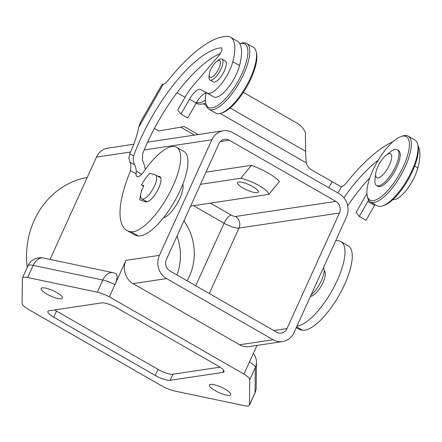 <?xml version="1.0" encoding="UTF-8"?>
<svg xmlns="http://www.w3.org/2000/svg" width="442" height="442" viewBox="0 0 442 442"><rect width="100%" height="100%" fill="white"/><g stroke="black" fill="none" stroke-linecap="round" stroke-linejoin="round"><path stroke-width="0.66" d="M140.827 193.839L139.633 199.729L145.672 201.817A14.481 5.028 -60.1 0 0 157.17 191.209A14.481 5.028 -60.1 0 0 159.783 176.568A14.481 5.028 -60.1 0 0 158.109 176.402M130.523 170.728L136.086 173.783A10.343 3.591 -60.1 0 0 136.932 176.601A10.343 3.591 -60.1 0 0 143.932 171.424A48.261 16.752 119.9 0 1 176.601 147.263A48.261 16.752 119.9 0 1 168.866 194.303A48.261 16.752 119.9 0 1 130.992 231.757A81.427 28.266 119.9 0 1 126.876 230.448A81.427 28.266 119.9 0 1 130.523 170.728L130.893 164.209L130.047 162.208L134.633 164.728L133.136 160.391L133.622 155.915A96.527 33.504 119.9 0 1 221.083 47.813A5.171 1.796 119.9 0 1 221.519 47.896A5.171 1.796 119.9 0 1 219.083 55.316L192.983 85.809A27.581 9.575 -60.1 0 0 185.308 96.831L177.789 110.003L180.96 114.102L187.69 117.964L196.237 102.997A13.79 4.785 119.9 0 1 207.27 93.323L213.773 96.897A24.818 8.613 -60.1 0 0 227.392 88.615A24.818 8.613 -60.1 0 0 239.547 65.56A51.708 17.951 -60.1 0 0 237.227 41.089L230.497 37.227A51.708 17.951 -60.1 0 0 226.779 36.349A117.207 40.686 -60.1 0 0 168.126 80.433A10.343 3.591 119.9 0 1 162.231 84.157L163.07 84.621L138.705 127.296L140.302 122.428L162.231 84.157M126.876 230.448L134.169 234.636A81.427 28.266 -60.1 0 0 138.285 235.945A48.261 16.752 -60.1 0 0 176.154 198.491A48.261 16.752 -60.1 0 0 183.889 151.451L176.601 147.263M335.583 240.967A48.261 16.752 119.9 0 1 340.915 241.57A48.261 16.752 119.9 0 1 334.174 286.731A48.261 16.752 119.9 0 1 296.974 326.074M296.256 327.66L298.483 328.942A81.427 28.266 -60.1 0 0 302.599 330.251A48.261 16.752 -60.1 0 0 340.467 292.797A48.261 16.752 -60.1 0 0 348.202 245.758L340.915 241.57M337.959 193.005L341.589 186.646L340.18 186.292L311.969 170.142A13.79 12.934 -61.2 0 1 306.256 162.888L305.66 154.75L305.367 132.407A13.79 9.083 48.8 0 0 297.134 123.213L243.398 92.367M220.326 53.581A96.527 33.504 119.9 0 0 142.628 153.783L142.501 160.429L143.656 162.822L145.39 169.352M136.086 173.783L136.285 171.148L135.622 166.805L134.633 164.728M138.705 127.296A58.604 20.343 119.9 0 1 129.749 153.788L128.871 158.048L130.047 162.208M159.429 255.338L125.953 260.36A17.238 15.586 81.5 0 0 133.075 283.615L166.557 278.587A17.238 15.586 -98.5 0 1 159.429 255.338L211.851 139.788A17.238 15.586 -98.5 0 1 223.309 130.788A17.238 15.586 -98.5 0 1 232.763 132.628L339.318 193.784A17.238 15.586 -98.5 0 1 346.44 217.033L294.024 332.583A17.238 15.586 -98.5 0 1 282.565 341.583A17.238 15.586 -98.5 0 1 273.106 339.738L239.625 344.766A17.238 15.586 81.5 0 0 249.084 346.605L282.565 341.583M209.298 293.538L238.984 228.089L339.428 213.011A8.619 7.796 81.5 0 0 335.87 201.386L235.426 216.464A3.448 0.856 24.4 0 1 231.166 215.072L210.37 203.138M220.337 141.578L229.315 140.23A8.619 7.796 81.5 0 0 224.586 139.307A8.619 7.796 81.5 0 0 218.856 143.81L166.441 259.36A8.619 7.796 81.5 0 0 170.004 270.985L276.554 332.135A8.619 7.796 -98.5 0 0 281.283 333.058A8.619 7.796 -98.5 0 0 287.013 328.561L339.428 213.011M133.788 144.225L107.942 148.103A17.238 15.586 81.5 0 0 96.483 157.103L50.073 259.415M310.516 296.228A14.481 5.028 -60.1 0 0 321.831 284.886A14.481 5.028 -60.1 0 0 324.108 270.88M205.668 102.765L206 104.434A37.918 13.161 -60.1 0 0 208.884 109.196A37.918 13.161 -60.1 0 0 212.591 109.754A37.918 13.161 -60.1 0 0 243.774 73.902A37.918 13.161 -60.1 0 0 246.636 43.415A37.918 13.161 -60.1 0 0 242.934 42.857A37.918 13.161 -60.1 0 0 241.072 43.327L239.807 43.764A36.542 12.685 119.9 0 1 241.26 43.432A36.542 12.685 119.9 0 1 242.072 73.344A36.542 12.685 119.9 0 1 212.016 107.892A36.542 12.685 119.9 0 1 205.668 102.765A36.542 12.685 119.9 0 1 206.094 93.118M403.579 166.043A36.542 12.685 119.9 0 1 373.529 200.591A36.542 12.685 119.9 0 1 367.18 195.463A36.542 12.685 119.9 0 1 372.716 170.673A36.542 12.685 119.9 0 1 400.977 136.578A36.542 12.685 119.9 0 1 403.579 166.043M367.18 195.463L367.512 197.132A37.918 13.161 -60.1 0 0 370.396 201.889A37.918 13.161 -60.1 0 0 405.286 166.601A37.918 13.161 -60.1 0 0 408.148 136.114A37.918 13.161 -60.1 0 0 404.358 135.567A37.918 13.161 -60.1 0 0 402.579 136.025L400.977 136.578M377.849 166.656A13.79 4.785 119.9 0 1 377.877 166.595A13.79 4.785 119.9 0 1 386.28 155.076A13.79 4.785 119.9 0 1 389.496 164.91A13.79 4.785 119.9 0 1 380.142 177.132A13.79 4.785 119.9 0 1 375.744 173.435A13.79 4.785 119.9 0 1 377.849 166.656M386.28 155.076L390.816 151.584A20.686 7.177 119.9 0 1 397.203 149.7L398.452 150.418A20.686 7.177 119.9 0 1 396.894 167.048A20.686 7.177 119.9 0 1 377.86 186.297L376.612 185.579A20.686 7.177 119.9 0 1 375.015 179.12L375.744 173.435M382.689 205.845L384.297 205.287A36.542 12.685 -60.1 0 0 412.552 171.192A36.542 12.685 -60.1 0 0 418.093 146.401L417.762 144.738A37.918 13.161 119.9 0 1 412.016 170.463A37.918 13.161 119.9 0 1 382.689 205.845A37.918 13.161 119.9 0 1 377.125 205.751L370.396 201.889M218.956 68.289A9.68 3.359 119.9 0 1 211 77.438A9.68 3.359 119.9 0 1 209.309 74.273A9.68 3.359 119.9 0 1 210.784 69.516A9.68 3.359 119.9 0 1 216.702 61.388A9.68 3.359 119.9 0 1 218.956 68.289M216.702 61.388L218.276 60.178A12.067 4.188 119.9 0 1 222 59.079A12.067 4.188 119.9 0 1 221.088 68.781A12.067 4.188 119.9 0 1 209.989 80.013A12.067 4.188 119.9 0 1 209.055 76.239L209.309 74.273M222 59.079L225.365 61.013A12.067 4.188 119.9 0 1 224.453 70.714A12.067 4.188 119.9 0 1 213.353 81.941L209.989 80.013M246.636 43.415L253.365 47.277A37.918 13.161 119.9 0 1 256.25 52.04A37.918 13.161 119.9 0 1 250.503 77.764A37.918 13.161 119.9 0 1 221.182 113.146A37.918 13.161 119.9 0 1 215.613 113.058L208.884 109.196M221.182 113.146L222.785 112.588A36.542 12.685 -60.1 0 0 251.045 78.494A36.542 12.685 -60.1 0 0 256.581 53.709L256.25 52.04M417.983 145.849A51.708 17.951 119.9 0 1 417.883 167.91A24.818 8.613 119.9 0 1 406.474 190.038A24.818 8.613 119.9 0 1 392.96 199.563M185.043 97.295L177.038 92.698M180.96 114.102L189.507 99.135A13.79 4.785 119.9 0 1 200.541 89.461L207.044 93.035A24.818 8.613 -60.1 0 0 220.663 84.754A24.818 8.613 -60.1 0 0 232.818 61.698A51.708 17.951 -60.1 0 0 230.497 37.227M341.589 186.646A10.343 3.591 -60.1 0 0 346.462 182.784A117.207 40.686 119.9 0 1 392.905 141.772M142.103 189.469A8.619 2.989 -60.1 0 0 141.523 190.392L140.998 192.999M125.953 260.36L109.373 296.853A13.79 3.431 -155.6 0 0 97.306 292.195L27.691 277.537A13.79 3.431 -155.6 0 0 22.431 277.963A13.79 3.431 -155.6 0 0 22.354 278.338L22.1 303.488A13.79 3.431 -155.6 0 0 27.901 309.085L162.496 386.33A13.79 3.431 -155.6 0 0 174.562 390.988L244.177 405.651A13.79 3.431 -155.6 0 0 249.437 405.226A13.79 3.431 -155.6 0 0 249.515 404.85L249.769 379.7A13.79 3.431 -155.6 0 0 243.967 374.103L257.001 345.417M239.625 344.766L133.075 283.615M243.99 374.098L109.401 296.853M155.241 375.44L53.742 317.185A12.067 3 24.4 0 1 47.846 311.439A12.067 3 24.4 0 1 49.018 310.787L101.715 302.875A12.067 3 24.4 0 1 116.627 307.743L218.127 366.004A12.067 3 24.4 0 1 224.022 371.75A12.067 3 24.4 0 1 222.851 372.402L170.153 380.308A12.067 3 24.4 0 1 155.241 375.44L158.004 369.363L56.499 311.102A12.067 3 24.4 0 1 54.615 309.947M220.011 367.158L172.91 374.23A12.067 3 24.4 0 1 158.004 369.363M229.586 395.347A11.719 2.917 24.4 0 1 215.105 390.618A11.719 2.917 24.4 0 1 209.381 385.032A11.719 2.917 24.4 0 1 225.006 389.131A11.719 2.917 24.4 0 1 230.73 394.717A11.719 2.917 24.4 0 1 229.586 395.347M46.863 294.057A11.719 2.917 24.4 0 1 41.139 288.471A11.719 2.917 24.4 0 1 56.764 292.571A11.719 2.917 24.4 0 1 62.488 298.157A11.719 2.917 24.4 0 1 47.233 294.267A11.719 2.917 24.4 0 1 46.863 294.057M323.472 267.67A17.238 5.984 119.9 0 1 321.367 280.731A17.238 5.984 119.9 0 1 311.063 295.018M252.763 186.618A11.376 2.829 24.4 0 1 258.321 192.038A11.376 2.829 24.4 0 1 243.155 188.06A11.376 2.829 24.4 0 1 237.603 182.64A11.376 2.829 24.4 0 1 238.708 182.032A11.376 2.829 24.4 0 1 252.763 186.618M176.977 274.985A51.708 46.758 81.5 0 0 176.993 236.1M183.905 220.862A51.708 46.758 -98.5 0 1 189.458 276.167A51.708 46.758 -98.5 0 1 187.077 280.78M27.205 267.438A82.737 74.814 -98.5 0 1 34.244 220.287A82.737 74.814 -98.5 0 1 87.267 177.424M240.807 178.264L251.459 165.33A27.581 6.857 -155.6 0 1 279.499 181.424L268.846 194.358A19.619 4.879 -155.6 0 0 259.156 185.662A19.619 4.879 -155.6 0 0 240.807 178.264L200.48 184.32M206 172.153L251.459 165.33M268.846 194.358L190.601 206.105M229.315 140.23L335.87 201.386M397.203 149.7A20.686 7.177 119.9 0 1 395.645 166.33A20.686 7.177 119.9 0 1 378.634 185.883A20.686 7.177 119.9 0 1 376.612 185.579M141.484 184.994A20.686 7.177 119.9 0 1 149.755 173.341L155.098 174.739A13.79 4.785 119.9 0 1 155.518 174.91A13.79 4.785 119.9 0 1 154.473 185.999A13.79 4.785 119.9 0 1 141.788 198.828A13.79 4.785 119.9 0 1 142.827 187.745A13.79 4.785 119.9 0 1 143.877 185.618L141.484 184.994L143.578 186.192M182.866 184.021A20.686 7.177 119.9 0 1 179.817 198.436A20.686 7.177 119.9 0 1 163.452 217.851M109.373 296.853L114.892 284.692A13.73 4.768 -60.1 0 0 115.782 273.581A13.79 13.79 0 0 0 112.97 272.664L43.349 258.001A13.79 8.89 101.9 0 0 33.205 265.371A13.79 3.431 -155.6 0 0 29.294 265.056A13.79 3.431 -155.6 0 0 27.951 265.797A13.79 13.79 0 0 1 43.349 258.001M166.557 278.587L273.106 339.738M408.148 136.114L414.878 139.976A37.918 13.161 119.9 0 1 417.762 144.738M196.403 102.71A13.79 12.934 118.8 0 0 202.596 101.87L205.392 100.13M194.557 135.103L180.712 127.158M205.707 102.958L203.326 103.815A13.79 12.934 -61.2 0 1 196.005 103.4M154.396 128.412L158.816 130.948L184.22 126.55L198.176 134.561M162.418 84.267L163.07 84.621M375.037 204.552A13.79 4.785 -60.1 0 0 374.567 205.348L366.026 220.315L359.296 216.453L356.125 212.353L363.644 199.182A27.581 9.575 119.9 0 1 366.959 193.878M369.832 177.844A96.527 33.504 -60.1 0 0 347.688 205.823M368.634 200.154A13.79 4.785 -60.1 0 0 367.838 201.486L359.296 216.453M378.258 160.153A96.527 33.504 -60.1 0 0 343.898 197.696M130.992 231.757L138.285 235.945M296.632 326.826L302.599 330.251M332.157 181.728L328.738 187.712M133.622 155.915L129.749 153.788M249.437 405.226L254.951 393.06A13.79 3.431 -155.6 0 0 255.034 392.689A13.79 13.277 0.6 0 0 256.183 387.507L256.437 362.352A13.79 13.277 -179.4 0 1 255.288 367.534A13.79 3.431 -155.6 0 0 249.498 361.948M249.515 404.85L255.034 392.689L255.288 367.534L249.769 379.7M114.892 284.692A13.79 3.431 -155.6 0 0 102.826 280.035A13.79 8.89 -78.1 0 1 112.97 272.664M97.306 292.195L102.826 280.035L33.205 265.371L27.691 277.537M193.497 205.668L224.077 223.221A12.067 3 -155.6 0 0 238.984 228.089A8.619 7.796 81.5 0 0 235.426 216.464M195.718 285.742L224.077 223.221A8.619 2.989 119.9 0 1 231.166 215.072M96.483 157.103L130.572 151.987M144.191 149.943L211.851 139.788M414.69 166.076L417.883 167.91M207.044 93.035L213.773 96.897M200.541 89.461L207.27 93.323M232.818 61.698L239.547 65.56M189.507 99.135L196.237 102.997M56.499 311.102L53.742 317.185M223.735 370.44L222.851 372.402M172.91 374.23L170.153 380.308M273.78 330.544L287.013 328.561M136.285 171.148L141.678 174.242M221.083 47.813L221.818 48.233M203.326 103.815L206.265 105.5M220.127 113.456L306.256 162.888M230.16 108.003L305.798 151.413M367.838 201.486L374.567 205.348M223.309 130.788L147.606 142.153M155.518 174.91L160.772 177.927M254.951 393.06A13.79 13.79 0 0 0 256.183 387.507M256.437 362.352A13.79 13.79 0 0 0 253.332 353.501M324.063 271.648L325.085 272.233M22.431 277.963L27.951 265.797M310.715 295.786L311.356 296.151M141.788 198.828L147.042 201.845"/></g></svg>
